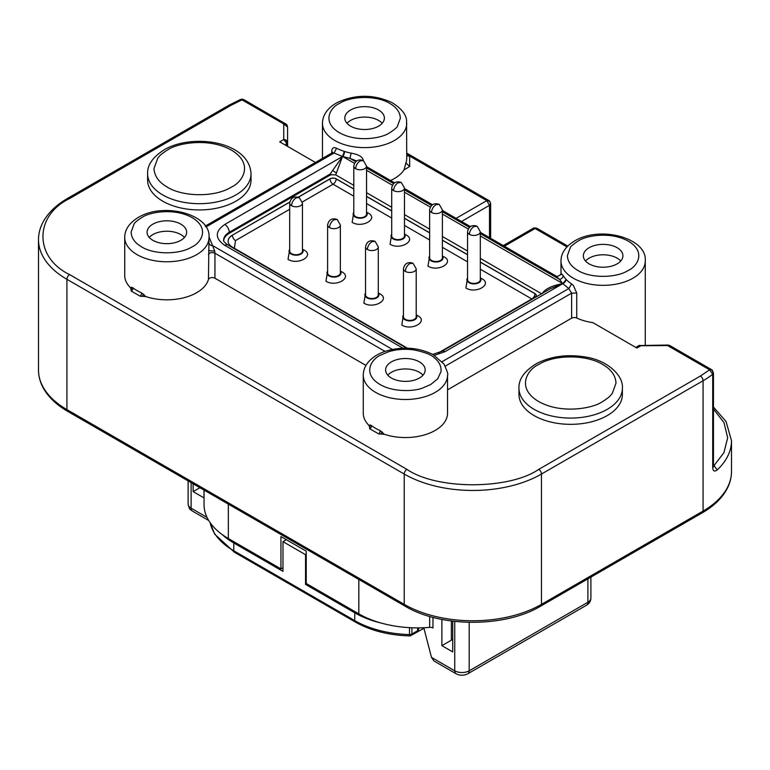 <?xml version="1.0" encoding="UTF-8"?>
<svg xmlns="http://www.w3.org/2000/svg" width="770" height="770" viewBox="0 0 770 770"><rect width="100%" height="100%" fill="white"/><g stroke="black" fill="none" stroke-linecap="round" stroke-linejoin="round"><path stroke-width="1.16" d="M417.658 627.887L417.658 630.707A3.196 1.838 0 0 0 418.591 629.408L416.994 632.17A3.196 1.838 -120 0 0 417.658 630.707L411.911 634.028L410.593 635.635M340.369 271.165L342.024 271.954C352.843 277.681 335.864 287.48 325.951 281.233L327.606 271.165M302.456 249.278L304.102 250.067C314.92 255.784 297.952 265.592 288.028 259.346L289.684 249.278M416.214 314.949L417.86 315.739C428.678 321.465 411.709 331.264 401.796 325.017L403.442 314.949M404.471 234.157L406.127 234.946C416.945 240.663 399.967 250.471 390.053 244.225L391.709 234.157M366.558 212.26L368.204 213.059C379.023 218.776 362.054 228.584 352.14 222.338L353.786 212.26M442.394 256.054L444.049 256.843C454.858 262.56 437.889 272.368 427.976 266.122L429.631 256.054M480.316 277.941L481.972 278.73C492.781 284.457 475.812 294.256 465.898 288.009L467.544 277.941M378.291 293.062L379.947 293.851C390.756 299.569 373.787 309.376 363.873 303.13L365.529 293.062M243.946 99.677L242.203 99.166L242.03 99.859L243.946 99.677L286.103 124.182M711.663 369.716L709.622 369.821L667.908 345.74L667.908 345.095M713.453 407.041L726.043 421.479L731.5 440.69A97.039 56.027 180 0 1 717.245 469.921C714.502 471.923 712.991 471.144 712.712 467.563L713.453 466.264L713.453 372.95L712.712 374.258L709.622 369.821L700.373 376.049L538.759 469.363C509.095 489.884 436.6 489.884 406.935 469.363L69.627 274.611C34.072 257.488 34.072 215.638 69.627 198.516L231.241 105.201L242.03 99.859L240.538 99.465L242.203 99.166M141.593 217.641L142.498 217.13C149.265 212.405 174.299 207.303 192.596 217.9C210.297 228.834 200.585 243.099 192.153 246.833L191.239 247.343C178.64 254.803 153.374 254.678 141.141 246.573C134.74 242.743 131.391 237.92 131.112 232.126L134.067 224.012C134.259 223.021 136.762 220.903 141.593 217.641M389.88 132.671L388.966 133.181C382.199 137.917 357.164 143.018 338.867 132.411C321.167 121.487 330.879 107.223 339.32 103.488L340.225 102.978C352.824 95.519 378.089 95.634 390.323 103.748C396.723 107.579 400.073 112.391 400.352 118.195L397.397 126.299C397.204 127.291 394.702 129.418 389.88 132.671M287.258 125.828A3.831 2.888 144.3 0 0 286.864 124.846L287.585 127.079L287.585 142.652L286.459 144.221L285.959 142.123L283.755 139.524A3.831 3.128 -0 0 1 286.459 140.438L287.585 142.652L287.585 146.387L287.585 127.079L283.755 123.951L285.67 123.758L286.864 124.846A3.831 2.888 144.3 0 0 283.755 123.951L242.03 99.859M577.846 241.202L578.761 240.692C585.527 235.957 610.562 230.856 628.859 241.462C646.559 252.396 636.848 266.661 628.407 270.395L627.502 270.905C614.903 278.365 589.637 278.239 577.404 270.135C571.003 266.295 567.654 261.482 567.375 255.688L570.329 247.574C570.522 246.583 573.024 244.465 577.846 241.202M430.68 384.548L422.461 388.099C413.384 391.632 390.13 392.633 376.761 382.305C363.401 371.968 371.669 359.378 380.12 355.355L388.35 351.813C396.213 349.349 404.664 348.704 413.711 349.869C424.568 352.092 431.354 354.672 434.068 357.617C439.092 361.448 441.422 366.106 441.046 371.583L437.678 378.84L430.68 384.548M167.273 150.112L168.216 149.582C176.705 143.557 208.468 136.935 231.837 150.381C254.437 164.251 242.069 182.394 231.375 187.12L230.442 187.649C213.704 197.553 182.23 196.802 166.811 186.85C158.649 182.009 154.375 175.887 154 168.505L157.725 158.216C159.852 155.887 159.274 155.328 167.273 150.112M602.727 401.517L601.784 402.046C593.295 408.071 561.532 414.693 538.163 401.247C515.563 387.377 527.931 369.234 538.625 364.508L539.558 363.979C556.296 354.075 587.77 354.826 603.189 364.778C611.351 369.619 615.625 375.741 616 383.123L612.275 393.412C610.148 395.742 610.726 396.3 602.727 401.517M406.733 153.365L409.65 156.079L486.794 200.624L488.709 200.431C489.345 200.364 489.98 201.47 490.625 203.752A3.831 3.128 180 0 0 486.794 200.624L489.508 205.311L489.508 237.641M378.291 294.843A6.381 3.686 180 0 1 374.355 298.25A6.381 3.686 180 0 1 367.396 297.451A6.381 3.686 180 0 1 365.529 294.843L365.529 246.881A6.381 3.686 180 0 0 367.396 249.49A6.381 3.686 180 0 0 374.355 250.289A6.381 3.686 180 0 0 378.291 246.881L378.291 294.843M480.316 279.722A6.381 3.686 180 0 1 476.37 283.129A6.381 3.686 180 0 1 469.421 282.33A6.381 3.686 180 0 1 467.544 279.722L467.544 231.77A6.381 3.686 180 0 0 469.421 234.369A6.381 3.686 180 0 0 476.37 235.168A6.381 3.686 180 0 0 480.316 231.77L480.316 279.722M442.394 257.834A6.381 3.686 180 0 1 438.457 261.232A6.381 3.686 180 0 1 431.498 260.433A6.381 3.686 180 0 1 429.631 257.834L429.631 209.873A6.381 3.686 180 0 0 431.498 212.481A6.381 3.686 180 0 0 438.457 213.28A6.381 3.686 180 0 0 442.394 209.873L442.394 257.834M366.558 214.041A6.381 3.686 180 0 1 362.612 217.448A6.381 3.686 180 0 1 355.653 216.649A6.381 3.686 180 0 1 353.786 214.041L353.786 166.089A6.381 3.686 180 0 0 355.653 168.697A6.381 3.686 180 0 0 362.612 169.496A6.381 3.686 180 0 0 366.558 166.089L366.558 214.041M404.471 235.938A6.381 3.686 180 0 1 400.535 239.345A6.381 3.686 180 0 1 393.576 238.546A6.381 3.686 180 0 1 391.709 235.938L391.709 187.976A6.381 3.686 180 0 0 393.576 190.585A6.381 3.686 180 0 0 400.535 191.383A6.381 3.686 180 0 0 404.471 187.976L404.471 235.938M416.214 316.73A6.381 3.686 180 0 1 412.268 320.137A6.381 3.686 180 0 1 405.318 319.338A6.381 3.686 180 0 1 403.442 316.73L403.442 268.778A6.381 3.686 180 0 0 405.318 271.387A6.381 3.686 180 0 0 412.268 272.185A6.381 3.686 180 0 0 416.214 268.778L416.214 316.73M302.456 251.058A6.381 3.686 180 0 1 298.51 254.456A6.381 3.686 180 0 1 291.551 253.657A6.381 3.686 180 0 1 289.684 251.058L289.684 203.097A6.381 3.686 180 0 0 291.551 205.706A6.381 3.686 180 0 0 298.51 206.504A6.381 3.686 180 0 0 302.456 203.097L302.456 251.058M340.369 272.946A6.381 3.686 180 0 1 336.432 276.353A6.381 3.686 180 0 1 329.473 275.554A6.381 3.686 180 0 1 327.606 272.946L327.606 224.994A6.381 3.686 180 0 0 329.473 227.593A6.381 3.686 180 0 0 336.432 228.392A6.381 3.686 180 0 0 340.369 224.994L340.369 272.946M327.606 271.261A7.026 4.052 0 0 0 326.961 272.946A7.026 4.052 0 0 0 329.021 275.814A7.026 4.052 0 0 0 336.673 276.69A7.026 4.052 0 0 0 341.014 272.946A7.026 4.052 0 0 0 340.369 271.261M289.684 249.364A7.026 4.052 0 0 0 289.048 251.058A7.026 4.052 0 0 0 291.099 253.917A7.026 4.052 0 0 0 298.76 254.803A7.026 4.052 0 0 0 303.091 251.058A7.026 4.052 0 0 0 302.456 249.364M403.442 315.046A7.026 4.052 0 0 0 402.806 316.73A7.026 4.052 0 0 0 404.866 319.598A7.026 4.052 0 0 0 412.518 320.484A7.026 4.052 0 0 0 416.849 316.73A7.026 4.052 0 0 0 416.214 315.046M391.709 234.253A7.026 4.052 0 0 0 391.073 235.938A7.026 4.052 0 0 0 393.123 238.806A7.026 4.052 0 0 0 400.775 239.682A7.026 4.052 0 0 0 405.116 235.938A7.026 4.052 0 0 0 404.471 234.253M353.786 212.356A7.026 4.052 0 0 0 353.151 214.041A7.026 4.052 0 0 0 355.201 216.909A7.026 4.052 0 0 0 362.863 217.794A7.026 4.052 0 0 0 367.194 214.041A7.026 4.052 0 0 0 366.558 212.356M429.631 256.141A7.026 4.052 0 0 0 428.986 257.834A7.026 4.052 0 0 0 431.046 260.693A7.026 4.052 0 0 0 438.698 261.579A7.026 4.052 0 0 0 443.039 257.834A7.026 4.052 0 0 0 442.394 256.141M467.544 278.037A7.026 4.052 0 0 0 466.909 279.722A7.026 4.052 0 0 0 468.969 282.59A7.026 4.052 0 0 0 476.62 283.466A7.026 4.052 0 0 0 480.952 279.722A7.026 4.052 0 0 0 480.316 278.037M365.529 293.149A7.026 4.052 0 0 0 364.884 294.843A7.026 4.052 0 0 0 366.944 297.711A7.026 4.052 0 0 0 374.595 298.587A7.026 4.052 0 0 0 378.927 294.843A7.026 4.052 0 0 0 378.291 293.149M124.73 237.449L124.73 275.506A42.138 24.322 0 0 0 130.38 287.662L131.67 287.258L133.123 287.98A42.138 24.322 0 0 0 137.079 290.617A42.138 24.322 0 0 0 141.632 292.898L145.799 296.565A42.138 24.322 0 0 0 208.449 279.443L209.007 237.449A42.138 24.322 180 0 1 195.59 255.245A42.138 24.322 180 0 1 137.079 254.649A42.138 24.322 180 0 1 124.73 237.449C124.74 229.325 129.649 222.415 139.476 216.726C165.829 202.019 211.211 215.042 209.007 237.449M332.515 152.518L331.745 151.565C331.851 148.793 332.871 147.494 334.806 147.667L336.586 148.244A42.138 24.322 0 0 0 344.354 151.411A42.138 24.322 0 0 0 344.556 151.469A42.138 24.322 0 0 0 351.149 153.124C358.964 154.549 363.007 157.051 363.257 160.641M404.009 169.949L409.678 166.522L405.925 162.961L404.009 169.949A42.138 24.322 180 0 1 390.554 180.507M447.543 389.832L571.629 318.183L571.629 293.168L568.789 288.558L571.648 283.957L573.332 285.391L576.74 293.004L576.74 318.029A42.138 24.322 0 0 0 592.91 322.659L636.896 348.059L640.919 345.74A3.831 2.214 -120 0 0 639.004 345.547L635.779 347.414M380.168 430.613L384.336 434.29L378.647 433.885L369.61 428.669A2.551 1.665 127.7 0 0 371.66 425.704A42.138 24.322 0 0 0 375.606 428.332A42.138 24.322 0 0 0 380.168 430.613A2.551 1.251 -66.7 0 1 378.647 433.885M447.543 375.163C448.39 374.653 447.187 370.919 443.905 363.95L433.077 354.595C418.688 347.501 403.143 346.279 386.444 350.937C379.408 353.132 373.739 356.433 369.436 360.841C365.423 365.057 363.363 369.841 363.267 375.163A42.138 24.322 180 0 0 375.606 392.373A42.138 24.322 180 0 0 425.502 396.55A42.138 24.322 180 0 0 447.543 375.163L447.543 413.221A42.138 24.322 180 0 1 426.474 434.29A42.138 24.322 180 0 1 384.336 434.29M251.039 180.084A51.715 29.857 180 0 1 219.113 207.669A51.715 29.857 180 0 1 162.759 201.191A51.715 29.857 180 0 1 147.619 180.084L147.619 173.827A51.715 29.857 180 0 0 162.759 194.945A51.715 29.857 180 0 0 234.821 195.542A51.715 29.857 180 0 0 251.039 173.827L251.039 180.084M622.381 388.224L622.381 394.481A51.715 29.857 180 0 1 590.465 422.066A51.715 29.857 180 0 1 534.111 415.588A51.715 29.857 180 0 1 518.961 394.481L518.961 388.224A51.715 29.857 180 0 0 534.111 409.332A51.715 29.857 180 0 0 606.173 409.938A51.715 29.857 180 0 0 622.381 388.224C623.642 375.837 607.742 360.591 586.432 357.174C567.933 353.94 551.291 356.077 536.507 363.584C524.399 371.044 518.547 379.254 518.961 388.224M152.874 240.317A19.789 11.425 180 0 1 147.08 232.232A19.789 11.425 180 0 1 159.294 221.683A19.789 11.425 180 0 1 180.863 224.157A19.789 11.425 180 0 1 186.658 232.232A19.789 11.425 180 0 1 174.444 242.791A19.789 11.425 180 0 1 152.874 240.317M184.482 237.449A19.789 11.425 0 0 0 180.863 234.581A19.789 11.425 0 0 0 149.255 237.449M350.6 126.155A19.789 11.425 180 0 1 344.806 118.08A19.789 11.425 180 0 1 357.02 107.521A19.789 11.425 180 0 1 378.59 110.004A19.789 11.425 180 0 1 384.384 118.08A19.789 11.425 180 0 1 372.17 128.638A19.789 11.425 180 0 1 350.6 126.155M382.209 123.296A19.789 11.425 0 0 0 378.59 120.428A19.789 11.425 0 0 0 346.981 123.296M589.137 263.879A19.789 11.425 180 0 1 583.342 255.794A19.789 11.425 180 0 1 595.557 245.245A19.789 11.425 180 0 1 617.126 247.719A19.789 11.425 180 0 1 622.92 255.794A19.789 11.425 180 0 1 610.706 266.353A19.789 11.425 180 0 1 589.137 263.879M620.745 261.011A19.789 11.425 0 0 0 617.126 258.142A19.789 11.425 0 0 0 585.518 261.011M391.41 378.031A19.789 11.425 180 0 1 385.616 369.956A19.789 11.425 180 0 1 397.83 359.397A19.789 11.425 180 0 1 419.4 361.871A19.789 11.425 180 0 1 425.194 369.956A19.789 11.425 180 0 1 412.98 380.515A19.789 11.425 180 0 1 391.41 378.031M423.019 375.163A19.789 11.425 0 0 0 419.4 372.295A19.789 11.425 0 0 0 387.791 375.163M451.364 620.986L451.364 640.178L441.884 645.655L452.712 651.911L452.712 621.159M432.961 617.357L432.961 627.993A3.831 2.214 0 0 0 429.689 627.367L429.689 616.443M282.975 567.721L280.944 568.895L280.944 536.575L306.229 551.176L306.229 583.496L358.82 613.854A82.996 47.913 0 0 0 429.689 627.367M452.26 639.658L451.364 640.178M199.921 487.708L193.145 491.616L193.145 483.791M203.973 490.047L203.973 497.872L193.145 491.616M204.05 490.086L204.05 504.648A82.996 47.913 0 0 0 228.353 538.538L280.944 568.895M454.743 621.4L454.743 670.805A6.381 3.686 -60 0 0 456.071 673.731L433.933 660.949L431.489 657.378L423.789 627.752M441.884 619.417L441.884 645.655M223.685 240.49A19.154 11.059 180 0 1 229.258 233.329L329.319 175.56L331.418 174.732L335.701 174.886L342.544 156.464L334.045 153.028L336.586 148.244M229.258 233.329L229.258 232.29L330.137 174.039L342.544 156.464L344.354 151.411M332.659 170.497L336.49 173.077M541.753 293.851L543.091 292.359C546.44 288.288 553.014 285.381 562.832 283.649L549.944 288.933L441.845 351.341A6.381 3.686 60 0 1 445.041 351.659L434.386 355.345M567.76 246.073L537.017 228.324L535.102 228.507L504.398 246.236M356.452 160.901L349.927 158.351L351.149 153.124M480.316 233.628L559.569 279.385L555.507 275.747L480.316 232.338M541.589 293.755L480.316 258.383M467.544 251.01L442.394 236.486M429.631 229.113L404.471 214.599M391.709 207.226L366.558 192.702M353.786 185.329L335.701 174.886M442.134 361.679L568.789 288.558L562.697 283.533L559.569 279.385A3.831 2.965 149.7 0 0 563.197 275.554A42.138 24.322 0 0 0 566.066 279.356A42.138 24.322 0 0 0 566.171 279.471A42.138 24.322 0 0 0 571.648 283.957M355.605 161.623L349.927 158.351L342.544 156.464L224.744 224.474A6.381 3.686 60 0 1 229.258 232.29A19.154 11.059 180 0 0 223.647 240.105C223.079 240.827 224.513 242.454 227.93 245.004L406.589 348.156M208.988 236.727L214.763 251.126L214.936 253.214L385.01 351.399M445.041 351.659L562.832 283.649L566.171 279.471M561.032 273.321L563.197 275.554M640.919 345.74L669.823 345.547L711.538 369.639A3.831 3.128 120 0 1 712.683 373.777M409.678 166.522L409.65 156.079A3.831 3.061 -19.3 0 1 406.733 155.261M205.888 227.015L334.045 153.028L332.13 152.835L205.263 226.082M392.402 349.416L212.741 245.688C210.595 245.697 209.325 244.696 208.92 242.704M145.799 296.565L140.111 296.161L131.083 290.954A2.551 1.665 127.7 0 0 133.123 287.98M143.711 294.207L142.306 296.123M365.971 365.432L214.936 278.23A3.831 2.214 0 0 0 211.057 277.691A3.831 2.214 0 0 0 208.449 279.443M369.61 428.669L370.206 424.973L371.66 425.704M369.687 427.398L368.917 425.387L370.206 424.973M382.247 431.922L380.842 433.837M363.267 375.163L363.267 413.221A42.138 24.322 0 0 0 368.917 425.387M576.74 318.029A3.831 2.214 0 0 0 571.629 318.183M315.44 162.47L279.722 141.853L283.755 139.524L283.755 123.951M131.083 290.954L131.15 289.684A2.551 2.194 102.2 0 0 131.67 287.258M131.15 289.684L130.38 287.662M141.632 292.898A2.551 1.251 -66.7 0 1 140.111 296.161M717.245 469.921L713.973 465.648L713.453 466.235M289.684 209.286L235.485 240.577L234.417 248.306M407.397 348.175L232.415 247.141A14.688 8.48 180 0 1 228.113 241.154A14.688 8.48 180 0 1 232.415 235.158L289.77 202.038M298.298 197.12L330.022 178.804A4.341 2.502 180 0 1 336.163 178.804L353.786 188.977M366.558 196.35L391.709 210.874M404.471 218.247L429.631 232.761M442.394 240.134L467.544 254.658M480.316 262.031L534.977 293.582A4.341 2.502 180 0 1 536.247 295.353A4.341 2.502 180 0 1 534.977 297.133L438.217 352.987M409.65 635.327L409.505 634.567A3.196 1.838 0 0 0 410.805 634.442A3.196 1.838 0 0 0 411.911 634.028L411.911 627.781M222.097 534.486A82.679 47.73 0 0 0 233.772 542.966L282.975 571.369L282.975 541.657L305.546 554.689L305.546 584.401L354.758 612.814A82.679 47.73 0 0 0 381.371 623.113M452.712 639.841L451.364 639.302M286.363 539.703L282.975 541.657M306.229 554.304L305.546 554.689M306.681 583.756L305.546 584.401M410.805 634.442A3.196 0.943 77.4 0 1 410.352 635.837L423.923 628.282M326.971 273.003A7.026 4.052 0 0 0 326.961 273.052A7.026 4.052 0 0 0 329.021 275.92A7.026 4.052 0 0 0 336.673 276.796A7.026 4.052 0 0 0 341.014 273.052A7.026 4.052 0 0 0 341.014 273.003M289.048 251.107A7.026 4.052 0 0 0 289.048 251.155A7.026 4.052 0 0 0 291.099 254.023A7.026 4.052 0 0 0 298.76 254.908A7.026 4.052 0 0 0 303.091 251.155A7.026 4.052 0 0 0 303.091 251.107M402.806 316.788A7.026 4.052 0 0 0 402.806 316.836A7.026 4.052 0 0 0 404.866 319.704A7.026 4.052 0 0 0 412.518 320.58A7.026 4.052 0 0 0 416.849 316.836A7.026 4.052 0 0 0 416.849 316.788M391.073 235.986A7.026 4.052 0 0 0 391.073 236.044A7.026 4.052 0 0 0 393.123 238.912A7.026 4.052 0 0 0 400.775 239.788A7.026 4.052 0 0 0 405.116 236.044A7.026 4.052 0 0 0 405.116 235.986M353.151 214.099A7.026 4.052 0 0 0 353.151 214.147A7.026 4.052 0 0 0 355.201 217.015A7.026 4.052 0 0 0 362.863 217.891A7.026 4.052 0 0 0 367.194 214.147A7.026 4.052 0 0 0 367.194 214.099M428.986 257.883A7.026 4.052 0 0 0 428.986 257.931A7.026 4.052 0 0 0 431.046 260.799A7.026 4.052 0 0 0 438.698 261.685A7.026 4.052 0 0 0 443.039 257.931A7.026 4.052 0 0 0 443.029 257.883M466.909 279.78A7.026 4.052 0 0 0 466.909 279.828A7.026 4.052 0 0 0 468.969 282.696A7.026 4.052 0 0 0 476.62 283.572A7.026 4.052 0 0 0 480.952 279.828A7.026 4.052 0 0 0 480.952 279.78M364.884 294.891A7.026 4.052 0 0 0 364.884 294.949A7.026 4.052 0 0 0 366.944 297.807A7.026 4.052 0 0 0 374.595 298.693A7.026 4.052 0 0 0 378.927 294.949A7.026 4.052 0 0 0 378.927 294.891M406.733 123.296A42.138 24.322 180 0 1 393.316 141.093A42.138 24.322 180 0 1 334.806 140.496A42.138 24.322 180 0 1 322.457 123.296C322.64 114.923 327.548 108.012 337.202 102.564C355.471 94.181 373.787 94.209 392.142 102.651C401.613 108.695 406.416 114.759 406.57 120.861L406.733 158.216A42.138 24.322 0 0 1 405.925 162.961M286.459 140.438A3.831 1.559 129.2 0 1 285.959 142.123M573.332 278.211A42.138 24.322 180 0 1 560.993 261.011C561.003 252.887 565.912 245.977 575.739 240.288C602.082 225.581 647.474 238.604 645.27 261.011A42.138 24.322 180 0 1 631.852 278.807A42.138 24.322 180 0 1 573.332 278.211M490.625 238.286L490.625 203.752L489.508 205.311L461.509 221.481M191.114 482.617L191.114 508.171A6.381 3.686 120 0 0 192.433 511.097C190.691 508.874 189.949 511.829 188.121 504.003A10.212 5.9 0 0 0 191.114 508.171L207.015 517.353M431.489 657.378L454.743 670.805A10.212 5.9 0 0 0 469.19 670.805A6.381 3.686 60 0 1 467.871 673.731C463.935 675.723 459.998 675.723 456.071 673.731M586.596 605.182A6.381 3.686 -120 0 0 587.914 602.255A10.212 5.9 0 0 0 590.908 598.088C590.773 601.178 589.339 603.536 586.596 605.182L467.871 673.731M587.914 578.847L587.914 602.255L469.19 670.805L469.19 622.353M358.82 579.444L358.82 613.854M228.353 504.119L228.353 538.538M331.418 174.732L330.137 174.039L329.319 175.56M537.017 228.324C534.813 227.805 533.533 227.805 533.187 228.324L533.187 228.324A3.831 2.214 60 0 1 535.102 228.507L566.951 246.9M402.912 348.184L224.744 245.322A6.381 3.686 -60 0 1 227.93 245.004M224.744 245.322C214.84 238.373 214.84 231.423 224.744 224.474M366.558 167.947L393.528 183.52M404.471 189.844L431.441 205.417M442.394 211.74L469.363 227.304M344.556 151.469A3.831 1.492 107.3 0 1 342.727 156.541L354.431 163.298M366.558 170.295L392.353 185.185M404.471 192.192L430.266 207.082M442.394 214.079L468.189 228.979M480.316 235.976L562.697 283.533A3.831 2.753 136.9 0 0 566.066 279.356M456.09 218.353L486.794 200.624M285.141 144.981L286.459 144.221L286.459 145.742M576.74 293.004L571.629 293.168L445.233 366.145M214.763 251.126L208.622 250.625M214.936 278.23L214.936 253.214C211.933 252.108 209.777 252.512 208.449 254.418M331.745 153.057L331.745 151.565M713.453 465.34L713.973 465.648L723.935 452.635L727.669 437.774L724.012 422.634L713.453 408.995M712.712 467.563L712.712 374.258A97.039 56.027 180 0 1 703.077 380.746A3.831 2.214 -120 0 0 700.373 376.049M731.5 440.69L731.5 471.442A97.039 56.027 180 0 1 703.077 511.059L703.077 380.746L541.464 474.05A3.831 2.214 -120 0 0 538.759 469.363M240.538 99.465L229.325 105.018A3.831 2.214 60 0 1 231.241 105.201M229.325 105.018L67.712 198.323A3.831 2.214 60 0 1 69.627 198.516M69.627 274.611A3.831 2.214 120 0 0 66.923 279.308A97.039 56.027 180 0 1 38.5 239.691L38.5 370.004A97.039 56.027 180 0 0 66.923 409.621A3.831 2.214 120 0 0 67.712 411.382C56.951 405.155 49.011 397.734 43.9 389.119C40.329 382.988 38.519 376.617 38.5 370.004M540.675 606.125A3.831 2.214 -120 0 0 541.464 604.363A97.039 56.027 180 0 1 404.231 604.363A3.831 2.214 -60 0 0 405.02 606.125C440.632 627.675 505.062 627.675 540.675 606.125L702.288 512.82A3.831 2.214 -120 0 0 703.077 511.059L541.464 604.363L541.464 474.05A97.039 56.027 180 0 1 404.231 474.05A3.831 2.214 -60 0 1 406.935 469.363M404.231 474.05L66.923 279.308L66.923 409.621L404.231 604.363L404.231 474.05M531.81 298.953L480.316 269.221M467.544 261.848L442.394 247.334M429.631 239.961L404.471 225.437M391.709 218.064L366.558 203.54M353.786 196.177L333.092 184.222L302.35 201.971M235.485 240.577A4.341 2.502 60 0 1 232.415 235.264A14.688 8.48 0 0 0 228.113 241.202M353.786 189.083L336.163 178.91A4.341 2.502 120 0 1 333.092 184.222A4.341 2.502 60 0 1 330.022 178.91L298.413 197.159M289.751 202.154L232.415 235.158M336.163 178.804L336.163 178.91A4.341 2.502 0 0 0 330.022 178.91L330.022 178.804M532.638 298.471A4.341 2.502 120 0 0 534.977 293.688L480.316 262.137M467.544 254.764L442.394 240.24M429.631 232.867L404.471 218.343M391.709 210.98L366.558 196.456M536.247 295.411A4.341 2.502 0 0 0 534.977 293.688L534.977 293.582M340.369 224.994L337.183 219.46L333.988 219.777C331.254 221.673 329.743 224.282 329.473 227.593M302.456 203.097L299.261 197.572L296.065 197.88C293.332 199.776 291.82 202.385 291.551 205.706M416.214 268.778L413.018 263.244L409.833 263.561C407.089 265.458 405.588 268.066 405.318 271.387M404.471 187.976L401.286 182.452L398.09 182.769C395.356 184.665 393.845 187.264 393.576 190.585M366.558 166.089L363.363 160.555L360.168 160.872C357.434 162.768 355.923 165.377 355.653 168.697M442.394 209.873L439.208 204.348L436.012 204.666C433.269 206.553 431.768 209.161 431.498 212.481M480.316 231.77L477.121 226.236L473.935 226.553C471.192 228.449 469.69 231.058 469.421 234.369M378.291 246.881L375.096 241.356L371.91 241.674C369.167 243.561 367.665 246.169 367.396 249.49M409.505 627.666L409.505 634.567A82.679 47.73 180 0 1 354.758 620.63L354.758 612.814M210.133 522.666A82.679 47.73 0 0 0 233.772 550.781A3.196 1.838 120 0 0 234.436 552.244L214.724 534.236L210.075 522.589M233.772 542.966L233.772 550.781L354.758 620.63A3.196 1.838 120 0 0 355.413 622.093L234.436 552.244M713.453 372.95L711.538 369.639M251.039 173.827C249.364 141.767 194.117 133.172 165.155 149.197C153.009 156.705 147.166 164.915 147.619 173.827M645.27 345.037L645.27 261.011M192.433 511.097L208.709 520.491M590.908 577.115L590.908 598.088M188.121 480.894L188.121 504.003M441.845 351.341L432.663 354.373M470.278 226.534L442.394 210.441M432.355 204.647L404.471 188.544M394.433 182.75L366.558 166.657M488.709 200.431L406.733 153.105M503.272 245.591L533.187 228.324M561.022 274.88L561.051 273.206C562.11 273.263 558.106 277.835 555.507 275.747M669.823 345.547L667.908 345.037L639.004 345.547M332.592 152.951L332.669 152.296L332.13 152.835M560.993 273.485L560.993 261.011M322.457 158.418L322.457 123.296M713.453 466.264L713.53 466.967L712.866 466.293M67.712 198.323C56.951 204.541 49.011 211.962 43.9 220.576C40.329 226.717 38.519 233.089 38.5 239.691M702.288 512.82C713.049 506.593 720.99 499.172 726.1 490.557C729.671 484.417 731.481 478.055 731.5 471.442M405.02 606.125L67.712 411.382M337.183 219.46C331.966 217.814 328.78 219.662 327.606 224.994M299.261 197.572C294.053 195.927 290.858 197.765 289.684 203.097M413.018 263.244C407.811 261.608 404.616 263.446 403.442 268.778M401.286 182.452C396.069 180.806 392.883 182.654 391.709 187.976M363.363 160.555C358.156 158.918 354.96 160.757 353.786 166.089M439.208 204.348C433.991 202.702 430.805 204.541 429.631 209.873M477.121 226.236C471.914 224.59 468.718 226.438 467.544 231.77M375.096 241.356C369.889 239.711 366.693 241.549 365.529 246.881M410.352 635.837L409.573 635.914C388.638 635.24 370.591 630.63 355.413 622.093M418.591 627.887L418.591 629.408"/></g></svg>
